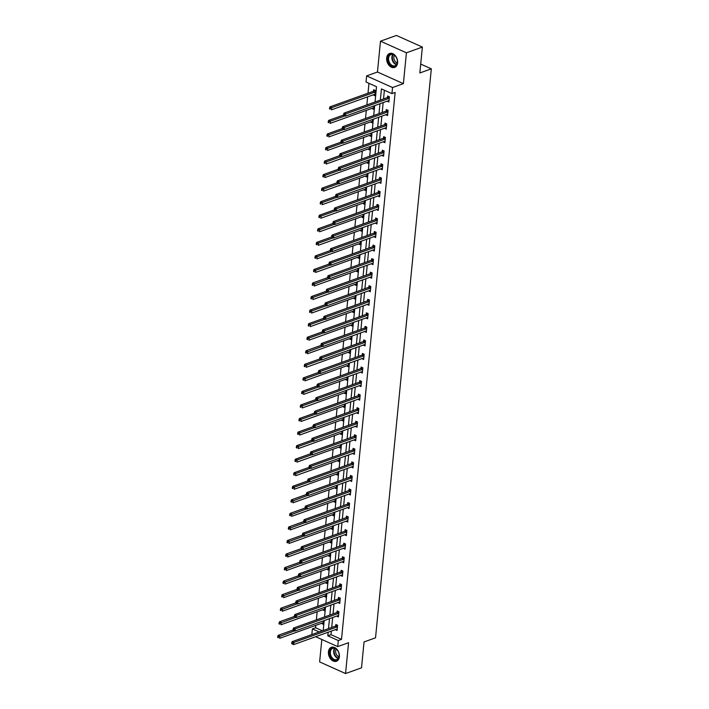 <?xml version="1.0" encoding="UTF-8"?>
<svg xmlns="http://www.w3.org/2000/svg" width="709" height="709" viewBox="0 0 709 709"><rect width="100%" height="100%" fill="white"/><g stroke="black" fill="none" stroke-linecap="round" stroke-linejoin="round"><path stroke-width="1.06" d="M386.662 58.005A7.427 5.211 -109.7 0 0 388.975 65.281A7.427 5.211 -109.7 0 0 394.638 67.435A7.427 5.211 -109.7 0 0 397.598 62.906A7.427 5.211 -109.7 0 0 395.285 55.621A7.427 5.211 -109.7 0 0 389.622 53.467A7.427 5.211 -109.7 0 0 386.662 58.005M328.444 651.819A7.427 5.211 -109.7 0 0 330.757 659.104A7.427 5.211 -109.7 0 0 336.412 661.258A7.427 5.211 -109.7 0 0 339.372 656.72A7.427 5.211 -109.7 0 0 337.059 649.444A7.427 5.211 -109.7 0 0 331.395 647.29A7.427 5.211 -109.7 0 0 328.444 651.819M375.026 102.007L376.532 86.702L366.012 81.987L366.615 75.907L392.538 87.535L391.944 93.615L381.433 88.9L380.334 100.102M377.463 72.017L403.394 83.635L406.417 52.803L422.369 47.078L396.446 35.45L380.485 41.175L377.463 72.017L366.615 75.907M321.824 639.474L319.626 661.922L345.549 673.55L348.571 642.709L337.723 646.608L315.665 636.717M311.836 634.582L312.394 628.901L319.183 631.949M315.815 625.347L315.585 627.757L312.394 628.901M368.964 83.308L367.998 93.216M367.634 96.849L366.845 104.941M366.314 110.4L365.516 118.492M364.984 123.951L364.187 132.042M363.655 137.502L362.857 145.593M362.326 151.052L361.528 159.144M360.996 164.612L360.199 172.695M359.667 178.163L358.869 186.245M358.337 191.714L357.54 199.796M357.008 205.264L356.219 213.347M355.679 218.815L354.89 226.898M354.349 232.366L353.561 240.448M353.02 245.917L352.231 253.999M351.691 259.467L350.902 267.55M350.361 273.018L349.572 281.11M349.032 286.569L348.243 294.66M347.711 300.12L346.914 308.211M346.382 313.67L345.584 321.762M345.053 327.221L344.255 335.313M343.723 340.772L342.926 348.863M342.394 354.323L341.596 362.414M341.064 367.874L340.267 375.965M339.735 381.424L338.946 389.516M338.406 394.975L337.617 403.067M337.076 408.526L336.288 416.617M335.747 422.085L334.958 430.168M334.418 435.636L333.629 443.719M333.088 449.187L332.299 457.27M331.759 462.738L330.97 470.82M330.438 476.288L329.641 484.371M329.109 489.839L328.311 497.922M327.78 503.39L326.982 511.473M326.45 516.941L325.653 525.023M325.121 530.492L324.323 538.583M323.791 544.042L322.994 552.134M322.462 557.593L321.673 565.685M321.133 571.144L320.344 579.235M319.803 584.695L319.015 592.786M318.474 598.245L317.685 606.337M317.145 611.796L316.356 619.888M406.417 52.803L380.485 41.175M422.369 47.078L419.834 72.965L431.32 68.835L375.531 637.816L364.045 641.937L361.51 667.825L345.549 673.55M431.32 68.835L420.703 64.076M315.585 627.757L322.373 630.797M321.319 623.379L323.065 624.221L323.393 620.871M322.648 609.829L324.394 610.662L324.722 607.321M323.978 596.278L325.723 597.111L326.051 593.77M325.298 582.727L327.053 583.56L327.381 580.219M326.627 569.176L328.373 570.009L328.701 566.668M327.957 555.617L329.703 556.459L330.031 553.117M329.286 542.066L331.032 542.908L331.36 539.567M330.616 528.515L332.361 529.357L332.689 526.016M331.945 514.964L333.691 515.806L334.019 512.465M333.274 501.414L335.02 502.256L335.348 498.906M334.604 487.863L336.35 488.705L336.678 485.355M335.933 474.312L337.679 475.154L338.007 471.804M337.262 460.761L339.008 461.603L339.336 458.253M338.592 447.211L340.338 448.053L340.666 444.703M339.921 433.66L341.667 434.502L341.995 431.152M341.251 420.109L342.996 420.951L343.324 417.601M342.571 406.558L344.326 407.4L344.654 404.05M343.9 393.008L345.646 393.849L345.974 390.499M345.23 379.457L346.976 380.299L347.304 376.949M346.559 365.906L348.305 366.748L348.633 363.398M347.889 352.355L349.634 353.188L349.962 349.847M349.218 338.805L350.964 339.638L351.292 336.296M350.547 325.254L352.293 326.087L352.621 322.746M351.877 311.703L353.623 312.536L353.951 309.195M353.206 298.143L354.952 298.985L355.28 295.644M354.535 284.593L356.281 285.435L356.609 282.093M355.865 271.042L357.611 271.884L357.939 268.543M357.194 257.491L358.94 258.333L359.268 254.992M358.524 243.94L360.269 244.782L360.597 241.432M359.844 230.39L361.599 231.231L361.927 227.881M361.173 216.839L362.919 217.681L363.256 214.331M362.503 203.288L364.249 204.13L364.577 200.78M363.832 189.737L365.578 190.579L365.906 187.229M365.162 176.186L366.907 177.028L367.235 173.678M366.491 162.636L368.237 163.478L368.565 160.128M367.82 149.085L369.566 149.927L369.894 146.577M369.15 135.534L370.896 136.376L371.224 133.026M370.479 121.983L372.225 122.825L372.553 119.475M371.808 108.433L373.554 109.275L373.882 105.925M373.138 94.882L374.884 95.715L375.389 90.504L373.643 89.724L373.501 91.124M331.351 631.09L330.997 634.67L341.508 639.376L395.135 92.462L391.944 93.615M384.384 90.22L383.525 98.95M383.17 102.592L382.195 112.509M381.841 116.143L380.866 126.06M380.511 129.694L379.537 139.611M379.182 143.245L378.216 153.162M377.853 156.795L376.887 166.712M376.523 170.346L375.557 180.263M375.194 183.897L374.228 193.814M373.873 197.448L372.899 207.365M372.544 210.998L371.569 220.916M371.215 224.549L370.24 234.466M369.885 238.1L368.91 248.017M368.556 251.651L367.581 261.568M367.227 265.201L366.252 275.119M365.897 278.761L364.922 288.669M364.568 292.312L363.593 302.22M363.238 305.863L362.264 315.771M361.909 319.413L360.943 329.322M360.58 332.964L359.614 342.872M359.25 346.515L358.284 356.423M357.921 360.066L356.955 369.974M356.6 373.616L355.626 383.534M355.271 387.167L354.296 397.084M353.942 400.718L352.967 410.635M352.612 414.269L351.637 424.186M351.283 427.819L350.308 437.737M349.954 441.37L348.979 451.287M348.624 454.921L347.649 464.838M347.295 468.472L346.32 478.389M345.965 482.023L344.991 491.94M344.636 495.573L343.67 505.49M343.307 509.124L342.341 519.041M341.977 522.675L341.011 532.592M340.648 536.234L339.682 546.143M339.319 549.785L338.353 559.693M337.998 563.336L337.023 573.244M336.669 576.887L335.694 586.795M335.339 590.437L334.364 600.346M334.01 603.988L333.035 613.897M332.681 617.539L331.706 627.447M335.33 629.663L337.076 630.496L337.59 625.285L335.836 624.505L335.703 625.905M336.66 616.112L338.406 616.945L338.92 611.734L337.165 610.954L337.032 612.354M337.989 602.561L339.735 603.394L340.249 598.183L338.494 597.403L338.353 598.804M339.319 589.011L341.064 589.844L341.578 584.633L339.824 583.853L339.682 585.253M340.648 575.46L342.394 576.293L342.908 571.082L341.153 570.302L341.011 571.702M341.977 561.9L343.723 562.742L344.228 557.531L342.482 556.751L342.341 558.151M343.307 548.349L345.053 549.191L345.558 543.98L343.812 543.191L343.67 544.601M344.636 534.799L346.382 535.641L346.887 530.429L345.141 529.641L344.999 531.05M345.965 521.248L347.711 522.09L348.216 516.879L346.471 516.09L346.329 517.499M347.286 507.697L349.041 508.539L349.546 503.328L347.8 502.539L347.658 503.948M348.615 494.146L350.361 494.988L350.875 489.777L349.12 488.988L348.988 490.398M349.945 480.596L351.691 481.438L352.205 476.226L350.45 475.438L350.317 476.847M351.274 467.045L353.02 467.887L353.534 462.676L351.779 461.887L351.646 463.296M352.603 453.494L354.349 454.336L354.863 449.125L353.109 448.336L352.976 449.745M353.933 439.943L355.679 440.785L356.193 435.574L354.438 434.785L354.305 436.195M355.262 426.393L357.008 427.235L357.522 422.023L355.767 421.235L355.634 422.644M356.592 412.842L358.337 413.684L358.851 408.473L357.097 407.684L356.955 409.093M357.921 399.291L359.667 400.133L360.181 394.922L358.426 394.133L358.284 395.542M359.25 385.74L360.996 386.582L361.51 381.362L359.755 380.582L359.614 381.983M360.58 372.19L362.326 373.031L362.831 367.811L361.085 367.032L360.943 368.432M361.909 358.639L363.655 359.472L364.16 354.261L362.414 353.481L362.272 354.881M363.238 345.088L364.984 345.921L365.489 340.71L363.744 339.93L363.602 341.33M364.559 331.537L366.314 332.37L366.819 327.159L365.073 326.379L364.931 327.78M365.888 317.986L367.634 318.82L368.148 313.608L366.393 312.829L366.261 314.229M367.218 304.427L368.964 305.269L369.478 300.058L367.723 299.278L367.59 300.678M368.547 290.876L370.293 291.718L370.807 286.507L369.052 285.718L368.919 287.127M369.876 277.325L371.622 278.167L372.136 272.956L370.382 272.167L370.249 273.577M371.206 263.775L372.952 264.617L373.466 259.405L371.711 258.617L371.578 260.026M372.535 250.224L374.281 251.066L374.795 245.855L373.04 245.066L372.907 246.475M373.865 236.673L375.61 237.515L376.124 232.304L374.37 231.515L374.228 232.924M375.194 223.122L376.94 223.964L377.454 218.753L375.699 217.964L375.557 219.373M376.523 209.572L378.269 210.413L378.783 205.202L377.028 204.414L376.887 205.823M377.853 196.021L379.599 196.863L380.104 191.652L378.358 190.863L378.216 192.272M379.182 182.47L380.928 183.312L381.433 178.101L379.687 177.312L379.545 178.721M380.511 168.919L382.257 169.761L382.763 164.55L381.017 163.761L380.875 165.17M381.832 155.368L383.587 156.21L384.092 150.999L382.346 150.211L382.204 151.62M383.161 141.818L384.916 142.66L385.421 137.449L383.666 136.66L383.534 138.069M384.491 128.267L386.237 129.109L386.751 123.889L384.996 123.109L384.863 124.518M385.82 114.716L387.566 115.558L388.08 110.338L386.325 109.558L386.192 110.959M387.149 101.165L388.895 101.999L389.409 96.787L387.655 96.007L387.522 97.408M403.394 83.635L392.538 87.535M341.508 639.376L338.317 640.528L337.723 646.608M323.207 630.505L324.181 620.588M324.536 616.954L325.511 607.037M325.865 603.394L326.84 593.486M327.195 589.844L328.17 579.935M328.524 576.293L329.499 566.385M329.853 562.742L330.819 552.834M331.183 549.191L332.149 539.283M332.512 535.641L333.478 525.732M333.842 522.09L334.808 512.182M335.171 508.539L336.137 498.622M336.491 494.988L337.466 485.071M337.821 481.438L338.796 471.52M339.15 467.887L340.125 457.97M340.48 454.336L341.454 444.419M341.809 440.785L342.784 430.868M343.138 427.235L344.113 417.317M344.468 413.684L345.443 403.767M345.797 400.133L346.772 390.216M347.126 386.582L348.101 376.665M348.456 373.031L349.422 363.114M349.785 359.481L350.751 349.564M351.115 345.921L352.081 336.013M352.444 332.37L353.41 322.462M353.764 318.82L354.739 308.911M355.094 305.269L356.069 295.361M356.423 291.718L357.398 281.81M357.753 278.167L358.727 268.259M359.082 264.617L360.057 254.708M360.411 251.066L361.386 241.149M361.741 237.515L362.716 227.598M363.07 223.964L364.045 214.047M364.399 210.413L365.374 200.496M365.729 196.863L366.695 186.946M367.058 183.312L368.024 173.395M368.388 169.761L369.354 159.844M369.717 156.21L370.683 146.293M371.037 142.66L372.012 132.743M372.367 129.109L373.342 119.192M373.696 115.558L374.671 105.641M328.161 632.233L327.806 635.813L338.317 640.528M379.98 103.736L379.005 113.653M378.65 117.286L377.675 127.203M377.321 130.837L376.346 140.754M375.992 144.388L375.017 154.305M374.662 157.939L373.696 167.856M373.333 171.489L372.367 181.407M372.003 185.04L371.037 194.957M370.674 198.591L369.708 208.508M369.354 212.142L368.379 222.059M368.024 225.701L367.049 235.61M366.695 239.252L365.72 249.16M365.365 252.803L364.391 262.711M364.036 266.354L363.061 276.262M362.707 279.904L361.732 289.813M361.377 293.455L360.402 303.363M360.048 307.006L359.073 316.914M358.719 320.557L357.744 330.474M357.389 334.107L356.423 344.025M356.06 347.658L355.094 357.575M354.73 361.209L353.764 371.126M353.401 374.76L352.435 384.677M352.072 388.31L351.106 398.228M350.751 401.861L349.776 411.778M349.422 415.412L348.447 425.329M348.092 428.963L347.118 438.88M346.763 442.513L345.788 452.431M345.434 456.064L344.459 465.981M344.104 469.615L343.129 479.532M342.775 483.175L341.8 493.083M341.446 496.725L340.471 506.634M340.116 510.276L339.141 520.184M338.787 523.827L337.821 533.735M337.457 537.378L336.491 547.286M336.128 550.928L335.162 560.837M334.799 564.479L333.833 574.387M333.478 578.03L332.503 587.947M332.149 591.581L331.174 601.498M330.819 605.131L329.845 615.049M329.49 618.682L328.515 628.599M330.997 634.67L327.806 635.813M337.218 629.096L335.33 629.716M323.1 622.794L321.31 623.433M324.43 609.244L322.639 609.882M338.441 615.518L336.651 616.165M325.75 595.684L323.969 596.331M339.877 601.994L337.98 602.615M327.079 582.133L325.298 582.78M341.206 588.443L339.31 589.064M328.409 568.583L326.627 569.23M342.527 574.893L340.639 575.513M329.738 555.032L327.957 555.679M343.856 561.342L341.968 561.962M331.068 541.481L329.286 542.128M345.088 547.765L343.298 548.411M332.397 527.93L330.616 528.577M346.515 534.231L344.627 534.861M333.726 514.38L331.936 515.018M347.738 520.663L345.957 521.301M335.056 500.829L333.265 501.467M349.067 507.112L347.286 507.75M336.385 487.278L334.595 487.916M350.397 493.561L348.615 494.2M309.213 481.801L294.501 487.083L294.288 489.254L337.493 473.754A0.948 0.558 -65.9 0 1 337.723 473.727L335.924 474.365M351.726 480.011L349.945 480.649M310.542 468.25L295.83 473.532L295.618 475.704L338.822 460.203A0.948 0.558 -65.9 0 1 339.053 460.176L337.254 460.815M353.055 466.46L351.274 467.098M311.871 454.699L297.16 459.981L296.938 462.153L340.152 446.652A0.948 0.558 -65.9 0 1 340.382 446.626L338.583 447.264M354.385 452.909L352.603 453.547M313.201 441.149L298.48 446.431L298.267 448.602L341.481 433.102A0.948 0.558 -65.9 0 1 341.711 433.075L339.912 433.713M355.714 439.358L353.924 439.997M314.53 427.598L299.81 432.88L299.597 435.051L342.81 419.551A0.948 0.558 -65.9 0 1 343.041 419.524L341.242 420.162M357.044 425.808L355.253 426.446M315.859 414.047L301.139 419.329L300.926 421.5L344.14 406A0.948 0.558 -65.9 0 1 344.37 405.973L342.571 406.611M358.373 412.257L356.583 412.895M317.189 400.496L302.468 405.778L302.256 407.95L345.469 392.449A0.948 0.558 -65.9 0 1 345.7 392.423L343.9 393.061M359.702 398.706L357.912 399.344M318.518 386.946L303.798 392.228L303.585 394.399L346.798 378.89A0.948 0.558 -65.9 0 1 347.029 378.872L345.23 379.51M361.032 385.155L359.241 385.793M319.848 373.395L305.127 378.677L304.914 380.848L348.128 365.339A0.948 0.558 -65.9 0 1 348.358 365.321L346.559 365.959M362.361 371.605L360.571 372.243M321.177 359.844L306.456 365.126L306.244 367.297L349.457 351.788A0.948 0.558 -65.9 0 1 349.688 351.77L347.889 352.408M363.69 358.054L361.9 358.692M350.999 338.211L349.209 338.858M365.02 344.494L363.23 345.141M323.836 332.743L309.115 338.025L308.902 340.196L352.107 324.687A0.948 0.558 -65.9 0 1 352.346 324.669L350.538 325.307M366.34 330.943L364.559 331.59M325.165 319.192L310.445 324.474L310.232 326.645L353.437 311.136A0.948 0.558 -65.9 0 1 353.676 311.118L351.868 311.756M367.67 317.393L365.888 318.04M326.486 305.641L311.774 310.923L311.561 313.094L354.766 297.585A0.948 0.558 -65.9 0 1 355.005 297.567L353.197 298.205M368.999 303.842L367.218 304.489M327.815 292.09L313.103 297.372L312.891 299.544L356.095 284.034A0.948 0.558 -65.9 0 1 356.326 284.017L354.527 284.655M370.328 290.291L368.547 290.938M357.646 270.457L355.856 271.104M371.658 276.74L369.876 277.387M330.474 264.989L315.753 270.262L315.54 272.442L358.754 256.933A0.948 0.558 -65.9 0 1 358.984 256.906L357.185 257.544M372.987 263.19L371.197 263.828M331.803 251.429L317.083 256.711L316.87 258.882L360.083 243.382A0.948 0.558 -65.9 0 1 360.314 243.355L358.515 243.993M374.317 249.639L372.526 250.277M333.133 237.878L318.412 243.16L318.199 245.332L361.413 229.831A0.948 0.558 -65.9 0 1 361.643 229.805L359.844 230.443M375.646 236.088L373.856 236.726M334.462 224.328L319.741 229.61L319.529 231.781L362.742 216.28A0.948 0.558 -65.9 0 1 362.973 216.254L361.173 216.892M376.975 222.537L375.185 223.175M335.791 210.777L321.071 216.059L320.858 218.23L364.072 202.73A0.948 0.558 -65.9 0 1 364.302 202.703L362.503 203.341M378.402 209.004L376.514 209.625M337.121 197.226L322.4 202.508L322.187 204.679L365.401 189.179A0.948 0.558 -65.9 0 1 365.631 189.152L363.832 189.79M379.732 195.454L377.844 196.074M338.45 183.675L323.729 188.957L323.517 191.129L366.73 175.628A0.948 0.558 -65.9 0 1 366.961 175.602L365.162 176.24M381.061 181.903L379.173 182.523M339.779 170.125L325.059 175.407L324.846 177.578L368.06 162.077A0.948 0.558 -65.9 0 1 368.29 162.051L366.491 162.689M382.39 168.352L380.503 168.972M341.109 156.574L326.388 161.856L326.175 164.027L369.38 148.527A0.948 0.558 -65.9 0 1 369.619 148.5L367.811 149.138M383.72 154.801L381.832 155.422M342.438 143.023L327.718 148.305L327.505 150.476L370.71 134.976A0.948 0.558 -65.9 0 1 370.949 134.949L369.141 135.587M385.049 141.251L383.161 141.871M343.759 129.472L329.047 134.754L328.834 136.926L372.039 121.416A0.948 0.558 -65.9 0 1 372.278 121.399L370.47 122.037M386.378 127.7L384.491 128.32M345.088 115.922L330.376 121.204L330.164 123.375L373.368 107.865A0.948 0.558 -65.9 0 1 373.599 107.848L371.8 108.486M387.708 114.149L385.82 114.769M375.256 91.913L375.158 92.002A0.948 0.558 -65.9 0 1 374.91 92.143L331.706 107.653L331.493 109.824L374.698 94.315A0.948 0.558 -65.9 0 1 374.928 94.297L373.129 94.935M389.037 100.598L387.149 101.219M337.112 626.924L335.357 626.144L292.143 641.645L293.898 642.434L337.112 626.924A0.948 0.558 114.1 0 0 337.351 626.783L337.449 626.694M292.48 643.143L293.898 642.434L293.686 644.605L291.691 643.701L292.392 644.011L292.48 643.143L291.78 642.833L291.691 643.701M337.129 629.078A0.948 0.558 114.1 0 0 336.899 629.096L293.686 644.605L292.392 644.011M335.357 626.144A0.948 0.558 114.1 0 0 335.605 625.994L336.819 624.948M292.143 641.645L291.78 642.833M293.039 630.017L278.132 635.361L279.878 636.15L279.665 638.322L322.879 622.812A0.948 0.558 -65.9 0 1 323.109 622.794L323.198 622.812M294.598 630.868L278.46 636.859L277.76 636.549L277.68 637.418L278.38 637.728L278.46 636.859M278.38 637.728L277.68 637.418M277.76 636.549L278.132 635.361M332.548 647.955A6.425 4.511 70.3 0 1 338.22 651.536A6.425 4.511 70.3 0 1 338.973 653.645A6.425 4.511 70.3 0 1 336.288 660.23A6.425 4.511 70.3 0 1 330.031 655.187A6.425 4.511 70.3 0 1 332.548 647.955M338.237 651.58A5.947 4.174 -109.7 0 0 333.008 648.292A5.947 4.174 -109.7 0 0 332.725 648.38A5.947 4.174 -109.7 0 0 330.74 655.187A5.947 4.174 -109.7 0 0 336.465 659.662A5.947 4.174 -109.7 0 0 336.748 659.574A5.947 4.174 -109.7 0 0 338.964 653.601M331.927 647.149L331.972 647.131A7.374 5.176 -109.7 0 0 331.927 647.149A7.374 5.176 -109.7 0 0 329.463 655.595A7.374 5.176 -109.7 0 0 336.562 661.134A7.374 5.176 -109.7 0 0 336.908 661.036A7.374 5.176 -109.7 0 0 336.952 661.018L336.908 661.036M338.973 656.8A4.679 3.288 70.3 0 1 336.004 653.521A4.679 3.288 70.3 0 1 336.208 649.098M397.368 62.392A6.425 4.511 70.3 0 1 392.068 66.132A6.425 4.511 70.3 0 1 387.912 58.147A6.425 4.511 70.3 0 1 391.403 54.035A6.425 4.511 70.3 0 1 396.446 57.721A6.425 4.511 70.3 0 1 397.2 59.822A6.425 4.511 70.3 0 1 397.368 62.392M396.464 57.757A5.947 4.174 -109.7 0 0 390.951 54.558A5.947 4.174 -109.7 0 0 388.585 58.191A5.947 4.174 -109.7 0 0 390.437 64.023A5.947 4.174 -109.7 0 0 394.966 65.751A5.947 4.174 -109.7 0 0 397.341 62.117A5.947 4.174 -109.7 0 0 397.191 59.778M397.191 62.977A4.679 3.288 70.3 0 1 393.867 57.048A4.679 3.288 70.3 0 1 394.434 55.284M390.154 53.326L390.198 53.308A7.374 5.176 -109.7 0 0 390.154 53.326A7.374 5.176 -109.7 0 0 387.211 57.837A7.374 5.176 -109.7 0 0 389.507 65.068A7.374 5.176 -109.7 0 0 395.135 67.213A7.374 5.176 -109.7 0 0 395.179 67.195L395.135 67.213M338.441 613.374L336.686 612.594L293.473 628.094L295.228 628.883L338.441 613.374A0.948 0.558 114.1 0 0 338.68 613.232L338.778 613.143M293.81 629.592L295.228 628.883L295.015 631.054L293.021 630.15L293.721 630.461L293.81 629.592L293.109 629.282L293.021 630.15M338.548 615.545L338.459 615.527A0.948 0.558 114.1 0 0 338.228 615.545L295.015 631.054L293.721 630.461M336.686 612.594A0.948 0.558 114.1 0 0 336.926 612.443L338.149 611.388M293.473 628.094L293.109 629.282M339.762 599.823L338.016 599.043L294.802 614.543L296.557 615.332L339.762 599.823A0.948 0.558 114.1 0 0 340.01 599.681L340.107 599.592M295.139 616.041L296.557 615.332L296.344 617.504L294.35 616.6L295.05 616.91L295.139 616.041L294.439 615.731L294.35 616.6M339.788 601.976A0.948 0.558 114.1 0 0 339.549 601.994L296.344 617.504L295.05 616.91M338.016 599.043A0.948 0.558 114.1 0 0 338.255 598.892L339.478 597.838M294.802 614.543L294.439 615.731M294.359 616.467L279.461 621.811L281.207 622.599L280.994 624.771L324.208 609.261A0.948 0.558 -65.9 0 1 324.438 609.244L324.527 609.261M295.928 617.317L279.789 623.308L279.089 622.998L279.009 623.867L279.709 624.177L279.789 623.308M279.709 624.177L279.009 623.867M279.089 622.998L279.461 621.811M295.688 602.916L280.791 608.26L282.536 609.049L282.324 611.22L325.537 595.711A0.948 0.558 -65.9 0 1 325.768 595.693L325.856 595.711M297.257 603.767L281.118 609.758L280.418 609.448L280.339 610.316L281.039 610.626L281.118 609.758M281.039 610.626L280.339 610.316M280.418 609.448L280.791 608.26M341.091 586.272L339.345 585.492L296.132 600.993L297.886 601.781L341.091 586.272A0.948 0.558 114.1 0 0 341.339 586.121L341.437 586.042M296.468 602.49L297.886 601.781L297.674 603.953L295.68 603.049L296.38 603.359L296.468 602.49L295.768 602.18L295.68 603.049M341.118 588.426A0.948 0.558 114.1 0 0 340.878 588.443L297.674 603.953L296.38 603.359M339.345 585.492A0.948 0.558 114.1 0 0 339.584 585.342L340.807 584.287M296.132 600.993L295.768 602.18M342.42 572.721L340.674 571.941L297.461 587.442L299.216 588.231L342.42 572.721A0.948 0.558 114.1 0 0 342.669 572.571L342.766 572.491M297.798 588.94L299.216 588.231L299.003 590.402L297.009 589.498L297.709 589.808L297.798 588.94L297.089 588.63L297.009 589.498M342.438 574.875A0.948 0.558 114.1 0 0 342.208 574.893L299.003 590.402L297.709 589.808M340.674 571.941A0.948 0.558 114.1 0 0 340.914 571.791L342.137 570.736M297.461 587.442L297.089 588.63M343.75 559.171L342.004 558.382L298.79 573.891L300.545 574.68L343.75 559.171A0.948 0.558 114.1 0 0 343.998 559.02L344.095 558.94M299.118 575.389L300.545 574.68L300.332 576.851L298.338 575.947L299.038 576.257L299.118 575.389L298.418 575.079L298.338 575.947M343.768 561.324A0.948 0.558 114.1 0 0 343.537 561.342L300.332 576.851L299.038 576.257M342.004 558.382A0.948 0.558 114.1 0 0 342.243 558.24L343.466 557.185M298.79 573.891L298.418 575.079M297.018 589.365L282.12 594.709L283.866 595.498L283.653 597.669L326.867 582.16A0.948 0.558 -65.9 0 1 327.097 582.142L327.186 582.16M298.586 590.216L282.448 596.207L281.748 595.897L281.659 596.765L282.368 597.075L282.448 596.207M282.368 597.075L281.659 596.765M281.748 595.897L282.12 594.709M298.347 575.814L283.44 581.158L285.195 581.947L284.983 584.119L328.196 568.609A0.948 0.558 -65.9 0 1 328.427 568.591L328.515 568.609M299.916 576.665L283.777 582.656L283.077 582.346L282.988 583.215L283.689 583.525L283.777 582.656M283.689 583.525L282.988 583.215M283.077 582.346L283.44 581.158M299.677 562.264L284.77 567.608L286.525 568.396L286.312 570.568L329.525 555.058A0.948 0.558 -65.9 0 1 329.756 555.041L329.845 555.058M301.245 563.114L285.107 569.105L284.406 568.795L284.318 569.664L285.018 569.974L285.107 569.105M285.018 569.974L284.318 569.664M284.406 568.795L284.77 567.608M301.006 548.704L286.099 554.057L287.854 554.846L287.641 557.017L330.855 541.508A0.948 0.558 -65.9 0 1 331.085 541.49L331.174 541.508M302.575 549.564L286.436 555.555L285.736 555.244L285.647 556.113L286.347 556.423L286.436 555.555M286.347 556.423L285.647 556.113M285.736 555.244L286.099 554.057M302.335 535.153L287.429 540.506L289.183 541.295L288.971 543.466L332.184 527.957A0.948 0.558 -65.9 0 1 332.415 527.93L332.503 527.948M303.904 536.013L287.765 542.004L287.065 541.694L286.977 542.562L287.677 542.872L287.765 542.004M287.677 542.872L286.977 542.562M287.065 541.694L287.429 540.506M303.665 521.602L288.758 526.955L290.513 527.735L290.3 529.907L333.514 514.406A0.948 0.558 -65.9 0 1 333.744 514.38L333.833 514.397M305.233 522.462L289.095 528.453L288.395 528.143L288.306 529.011L289.006 529.322L289.095 528.453M289.006 529.322L288.306 529.011M288.395 528.143L288.758 526.955M304.994 508.052L290.087 513.405L291.842 514.185L291.629 516.356L334.834 500.855A0.948 0.558 -65.9 0 1 335.073 500.829L335.162 500.846M306.563 508.902L290.424 514.902L289.724 514.583L289.635 515.452L290.336 515.771L290.424 514.902M290.336 515.771L289.635 515.452M289.724 514.583L290.087 513.405M306.323 494.501L291.417 499.854L293.171 500.634L292.959 502.805L336.163 487.305A0.948 0.558 -65.9 0 1 336.403 487.278L336.491 487.296M307.883 495.352L291.753 501.352L291.053 501.033L290.965 501.901L291.665 502.22L291.753 501.352M291.665 502.22L290.965 501.901M291.053 501.033L291.417 499.854M307.653 480.95L292.746 486.303L294.501 487.083L293.083 487.801L292.374 487.482L292.294 488.35L292.994 488.669L293.083 487.801M292.994 488.669L292.294 488.35M292.374 487.482L292.746 486.303M308.982 467.399L294.075 472.752L295.83 473.532L293.703 473.931L293.623 474.8L294.324 475.119L294.403 474.25M294.324 475.119L293.623 474.8M293.703 473.931L294.075 472.752M310.312 453.849L295.405 459.202L297.16 459.981L295.033 460.38L294.953 461.249L295.653 461.568L295.733 460.699M295.653 461.568L294.953 461.249M295.033 460.38L295.405 459.202M311.632 440.298L296.734 445.651L298.48 446.431L296.362 446.83L296.282 447.698L296.982 448.017L297.062 447.149M296.982 448.017L296.282 447.698M296.362 446.83L296.734 445.651M312.961 426.747L298.064 432.091L299.81 432.88L297.691 433.279L297.612 434.147L298.312 434.466L298.392 433.598M298.312 434.466L297.612 434.147M297.691 433.279L298.064 432.091M314.291 413.196L299.393 418.54L301.139 419.329L299.021 419.728L298.932 420.597L299.641 420.916L299.721 420.047M299.641 420.916L298.932 420.597M299.021 419.728L299.393 418.54M315.62 399.646L300.722 404.99L302.468 405.778L300.35 406.177L300.262 407.046L300.962 407.365L301.05 406.496M300.962 407.365L300.262 407.046M300.35 406.177L300.722 404.99M316.95 386.095L302.043 391.439L303.798 392.228L301.679 392.626L301.591 393.495L302.291 393.805L302.38 392.937M302.291 393.805L301.591 393.495M301.679 392.626L302.043 391.439M318.279 372.544L303.372 377.888L305.127 378.677L303.009 379.076L302.92 379.944L303.62 380.254L303.709 379.386M303.62 380.254L302.92 379.944M303.009 379.076L303.372 377.888M319.608 358.993L304.702 364.337L306.456 365.126L304.338 365.525L304.25 366.393L304.95 366.704L305.038 365.835M304.95 366.704L304.25 366.393M304.338 365.525L304.702 364.337M320.938 345.443L306.031 350.787L307.786 351.575L307.573 353.747L350.787 338.237A0.948 0.558 -65.9 0 1 351.017 338.22L351.106 338.237M322.506 346.293L306.368 352.284L305.668 351.974L305.579 352.843L306.279 353.153L306.368 352.284M306.279 353.153L305.579 352.843M305.668 351.974L306.031 350.787M345.079 545.62L343.324 544.831L300.12 560.34L301.866 561.129L345.079 545.62A0.948 0.558 114.1 0 0 345.327 545.469L345.425 545.389M300.448 561.838L301.866 561.129L301.653 563.301L299.668 562.397L300.368 562.707L300.448 561.838L299.747 561.528L299.668 562.397M345.186 547.791L345.097 547.773A0.948 0.558 114.1 0 0 344.866 547.791L301.653 563.301L300.368 562.707M343.324 544.831A0.948 0.558 114.1 0 0 343.573 544.689L344.796 543.635M300.12 560.34L299.747 561.528M346.409 532.069L344.654 531.28L301.449 546.79L303.195 547.57L346.409 532.069A0.948 0.558 114.1 0 0 346.657 531.918L346.754 531.839M301.777 548.287L303.195 547.57L302.982 549.75L300.997 548.846L301.697 549.156L301.777 548.287L301.077 547.977L300.997 548.846M346.426 534.214A0.948 0.558 114.1 0 0 346.196 534.24L302.982 549.75L301.697 549.156M344.654 531.28A0.948 0.558 114.1 0 0 344.902 531.138L346.125 530.084M301.449 546.79L301.077 547.977M347.738 518.518L345.983 517.73L302.778 533.239L304.524 534.019L347.738 518.518A0.948 0.558 114.1 0 0 347.986 518.368L348.084 518.288M303.106 534.737L304.524 534.019L304.312 536.19L302.326 535.295L303.027 535.605L303.106 534.737L302.406 534.426L302.326 535.295M347.844 520.681L347.756 520.663A0.948 0.558 114.1 0 0 347.525 520.69L304.312 536.19L303.027 535.605M345.983 517.73A0.948 0.558 114.1 0 0 346.231 517.588L347.454 516.533M302.778 533.239L302.406 534.426M349.067 504.968L347.313 504.179L304.108 519.688L305.854 520.468L349.067 504.968A0.948 0.558 114.1 0 0 349.315 504.817L349.413 504.737M304.436 521.186L305.854 520.468L305.641 522.639L303.647 521.735L304.356 522.054L304.436 521.186L303.736 520.867L303.647 521.735M349.174 507.13L349.085 507.112A0.948 0.558 114.1 0 0 348.855 507.139L305.641 522.639L304.356 522.054M347.313 504.179A0.948 0.558 114.1 0 0 347.561 504.037L348.784 502.982M304.108 519.688L303.736 520.867M350.397 491.417L348.642 490.628L305.437 506.137L307.183 506.917L350.397 491.417A0.948 0.558 114.1 0 0 350.636 491.266L350.742 491.186M305.765 507.635L307.183 506.917L306.97 509.089L304.976 508.185L305.676 508.504L305.765 507.635L305.065 507.316L304.976 508.185M350.503 493.579L350.414 493.561A0.948 0.558 114.1 0 0 350.184 493.588L306.97 509.089L305.676 508.504M348.642 490.628A0.948 0.558 114.1 0 0 348.89 490.477L350.104 489.432M305.437 506.137L305.065 507.316M351.726 477.866L349.971 477.077L306.758 492.587L308.512 493.367L351.726 477.866A0.948 0.558 114.1 0 0 351.965 477.715L352.063 477.627M307.094 494.084L308.512 493.367L308.3 495.538L306.306 494.634L307.006 494.953L307.094 494.084L306.394 493.765L306.306 494.634M351.832 480.028L351.744 480.011A0.948 0.558 114.1 0 0 351.513 480.037L308.3 495.538L307.006 494.953M349.971 477.077A0.948 0.558 114.1 0 0 350.219 476.927L351.434 475.881M306.758 492.587L306.394 493.765M353.055 464.315L351.301 463.526L308.087 479.036L309.842 479.816L353.055 464.315A0.948 0.558 114.1 0 0 353.295 464.165L353.392 464.076M308.424 480.534L309.842 479.816L309.629 481.987L307.635 481.083L308.335 481.402L308.424 480.534L307.724 480.215L307.635 481.083M353.162 466.478L353.073 466.46A0.948 0.558 114.1 0 0 352.843 466.487L309.629 481.987L308.335 481.402M351.301 463.526A0.948 0.558 114.1 0 0 351.549 463.376L352.763 462.33M308.087 479.036L307.724 480.215M354.385 450.764L352.63 449.976L309.416 465.485L311.171 466.265L354.385 450.764A0.948 0.558 114.1 0 0 354.624 450.614L354.722 450.525M309.753 466.983L311.171 466.265L310.959 468.436L308.964 467.532L309.665 467.851L309.753 466.983L309.053 466.664L308.964 467.532M354.491 452.927L354.403 452.909A0.948 0.558 114.1 0 0 354.172 452.936L310.959 468.436L309.665 467.851M352.63 449.976A0.948 0.558 114.1 0 0 352.878 449.825L354.092 448.779M309.416 465.485L309.053 466.664M355.714 437.214L353.959 436.425L310.746 451.925L312.501 452.714L355.714 437.214A0.948 0.558 114.1 0 0 355.953 437.063L356.051 436.974M311.083 453.432L312.501 452.714L312.288 454.886L310.294 453.982L310.994 454.301L311.083 453.432L310.382 453.113L310.294 453.982M355.821 439.376L355.732 439.358A0.948 0.558 114.1 0 0 355.501 439.385L312.288 454.886L310.994 454.301M353.959 436.425A0.948 0.558 114.1 0 0 354.199 436.274L355.422 435.229M310.746 451.925L310.382 453.113M357.035 423.663L355.289 422.874L312.075 438.375L313.83 439.163L357.035 423.663A0.948 0.558 114.1 0 0 357.283 423.512L357.38 423.424M312.412 439.881L313.83 439.163L313.617 441.335L311.623 440.431L312.323 440.75L312.412 439.881L311.712 439.562L311.623 440.431M357.15 425.825L357.061 425.808A0.948 0.558 114.1 0 0 356.822 425.834L313.617 441.335L312.323 440.75M355.289 422.874A0.948 0.558 114.1 0 0 355.528 422.724L356.751 421.678M312.075 438.375L311.712 439.562M358.364 410.112L356.618 409.323L313.405 424.824L315.159 425.613L358.364 410.112A0.948 0.558 114.1 0 0 358.612 409.962L358.71 409.873M313.741 426.331L315.159 425.613L314.947 427.784L312.953 426.88L313.653 427.199L313.741 426.331L313.041 426.012L312.953 426.88M358.479 412.275L358.391 412.257A0.948 0.558 114.1 0 0 358.151 412.284L314.947 427.784L313.653 427.199M356.618 409.323A0.948 0.558 114.1 0 0 356.857 409.173L358.08 408.127M313.405 424.824L313.041 426.012M359.693 396.553L357.948 395.773L314.734 411.273L316.489 412.062L359.693 396.553A0.948 0.558 114.1 0 0 359.942 396.411L360.039 396.322M315.071 412.771L316.489 412.062L316.276 414.233L314.282 413.329L314.982 413.648L315.071 412.771L314.362 412.461L314.282 413.329M359.8 398.724L359.711 398.706A0.948 0.558 114.1 0 0 359.481 398.733L316.276 414.233L314.982 413.648M357.948 395.773A0.948 0.558 114.1 0 0 358.187 395.622L359.41 394.576M314.734 411.273L314.362 412.461M361.023 383.002L359.277 382.222L316.063 397.722L317.818 398.511L361.023 383.002A0.948 0.558 114.1 0 0 361.271 382.86L361.368 382.771M316.391 399.22L317.818 398.511L317.605 400.682L315.611 399.779L316.311 400.089L316.391 399.22L315.691 398.91L315.611 399.779M361.129 385.173L361.041 385.155A0.948 0.558 114.1 0 0 360.81 385.173L317.605 400.682L316.311 400.089M359.277 382.222A0.948 0.558 114.1 0 0 359.516 382.071L360.739 381.025M316.063 397.722L315.691 398.91M362.352 369.451L360.597 368.671L317.393 384.172L319.147 384.96L362.352 369.451A0.948 0.558 114.1 0 0 362.6 369.309L362.698 369.221M317.721 385.669L319.147 384.96L318.926 387.132L316.941 386.228L317.641 386.538L317.721 385.669L317.02 385.359L316.941 386.228M362.459 371.622L362.37 371.605A0.948 0.558 114.1 0 0 362.139 371.622L318.926 387.132L317.641 386.538M360.597 368.671A0.948 0.558 114.1 0 0 360.846 368.52L362.069 367.475M317.393 384.172L317.02 385.359M363.682 355.9L361.927 355.12L318.722 370.621L320.468 371.41L363.682 355.9A0.948 0.558 114.1 0 0 363.93 355.758L364.027 355.67M319.05 372.119L320.468 371.41L320.255 373.581L318.27 372.677L318.97 372.987L319.05 372.119L318.35 371.808L318.27 372.677M363.788 358.072L363.699 358.054A0.948 0.558 114.1 0 0 363.469 358.072L320.255 373.581L318.97 372.987M361.927 355.12A0.948 0.558 114.1 0 0 362.175 354.97L363.398 353.924M318.722 370.621L318.35 371.808M365.011 342.35L363.256 341.57L320.051 357.07L321.797 357.859L365.011 342.35A0.948 0.558 114.1 0 0 365.259 342.208L365.357 342.119M320.379 358.568L321.797 357.859L321.585 360.03L319.599 359.126L320.3 359.436L320.379 358.568L319.679 358.258L319.599 359.126M365.117 344.521L365.029 344.503A0.948 0.558 114.1 0 0 364.798 344.521L321.585 360.03L320.3 359.436M363.256 341.57A0.948 0.558 114.1 0 0 363.504 341.419L364.727 340.364M320.051 357.07L319.679 358.258M366.34 328.799L364.586 328.019L321.381 343.519L323.127 344.308L366.34 328.799A0.948 0.558 114.1 0 0 366.588 328.648L366.686 328.568M321.709 345.017L323.127 344.308L322.914 346.479L320.92 345.575L321.629 345.886L321.709 345.017L321.009 344.707L320.92 345.575M366.447 330.97L366.358 330.952A0.948 0.558 114.1 0 0 366.128 330.97L322.914 346.479L321.629 345.886M364.586 328.019A0.948 0.558 114.1 0 0 364.834 327.868L366.057 326.814M321.381 343.519L321.009 344.707M367.67 315.248L365.915 314.468L322.71 329.969L324.456 330.757L367.67 315.248A0.948 0.558 114.1 0 0 367.909 315.097L368.015 315.018M323.038 331.466L324.456 330.757L324.243 332.929L322.249 332.025L322.95 332.335L323.038 331.466L322.338 331.156L322.249 332.025M367.776 317.419L367.687 317.402A0.948 0.558 114.1 0 0 367.457 317.419L324.243 332.929L322.95 332.335M365.915 314.468A0.948 0.558 114.1 0 0 366.163 314.317L367.377 313.263M322.71 329.969L322.338 331.156M368.999 301.697L367.244 300.908L324.031 316.418L325.786 317.207L368.999 301.697A0.948 0.558 114.1 0 0 369.238 301.547L369.345 301.467M324.368 317.916L325.786 317.207L325.573 319.378L323.579 318.474L324.279 318.784L324.368 317.916L323.667 317.605L323.579 318.474M369.105 303.869L369.017 303.851A0.948 0.558 114.1 0 0 368.786 303.869L325.573 319.378L324.279 318.784M367.244 300.908A0.948 0.558 114.1 0 0 367.492 300.767L368.707 299.712M324.031 316.418L323.667 317.605M370.328 288.146L368.574 287.358L325.36 302.867L327.115 303.656L370.328 288.146A0.948 0.558 114.1 0 0 370.568 287.996L370.665 287.916M325.697 304.365L327.115 303.656L326.902 305.827L324.908 304.923L325.608 305.233L325.697 304.365L324.997 304.055L324.908 304.923M370.435 290.318L370.346 290.3A0.948 0.558 114.1 0 0 370.116 290.318L326.902 305.827L325.608 305.233M368.574 287.358A0.948 0.558 114.1 0 0 368.822 287.216L370.036 286.161M325.36 302.867L324.997 304.055M371.658 274.596L369.903 273.807L326.689 289.316L328.444 290.105L371.658 274.596A0.948 0.558 114.1 0 0 371.897 274.445L371.995 274.365M327.026 290.814L328.444 290.105L328.232 292.276L326.237 291.372L326.938 291.683L327.026 290.814L326.326 290.504L326.237 291.372M371.764 276.758L371.676 276.74A0.948 0.558 114.1 0 0 371.445 276.767L328.232 292.276L326.938 291.683M369.903 273.807A0.948 0.558 114.1 0 0 370.151 273.665L371.365 272.611M326.689 289.316L326.326 290.504M372.987 261.045L371.232 260.256L328.019 275.766L329.774 276.545L372.987 261.045A0.948 0.558 114.1 0 0 373.226 260.894L373.324 260.815M328.356 277.263L329.774 276.545L329.561 278.717L327.567 277.822L328.267 278.132L328.356 277.263L327.655 276.953L327.567 277.822M373.094 263.207L373.005 263.19A0.948 0.558 114.1 0 0 372.774 263.216L329.561 278.717L328.267 278.132M371.232 260.256A0.948 0.558 114.1 0 0 371.472 260.114L372.695 259.06M328.019 275.766L327.655 276.953M374.308 247.494L372.562 246.705L329.348 262.215L331.103 262.995L374.308 247.494A0.948 0.558 114.1 0 0 374.556 247.344L374.653 247.264M329.685 263.713L331.103 262.995L330.89 265.166L328.896 264.262L329.596 264.581L329.685 263.713L328.985 263.393L328.896 264.262M374.423 249.657L374.334 249.639A0.948 0.558 114.1 0 0 374.095 249.665L330.89 265.166L329.596 264.581M372.562 246.705A0.948 0.558 114.1 0 0 372.801 246.564L374.024 245.509M329.348 262.215L328.985 263.393M375.637 233.943L373.891 233.155L330.678 248.664L332.432 249.444L375.637 233.943A0.948 0.558 114.1 0 0 375.885 233.793L375.983 233.713M331.014 250.162L332.432 249.444L332.22 251.615L330.226 250.711L330.926 251.03L331.014 250.162L330.314 249.843L330.226 250.711M375.752 236.106L375.664 236.088A0.948 0.558 114.1 0 0 375.424 236.115L332.22 251.615L330.926 251.03M373.891 233.155A0.948 0.558 114.1 0 0 374.13 233.004L375.353 231.958M330.678 248.664L330.314 249.843M376.966 220.393L375.221 219.604L332.007 235.113L333.762 235.893L376.966 220.393A0.948 0.558 114.1 0 0 377.215 220.242L377.312 220.153M332.344 236.611L333.762 235.893L333.549 238.064L331.555 237.161L332.255 237.48L332.344 236.611L331.635 236.292L331.555 237.161M377.082 222.555L376.993 222.537A0.948 0.558 114.1 0 0 376.754 222.564L333.549 238.064L332.255 237.48M375.221 219.604A0.948 0.558 114.1 0 0 375.46 219.453L376.683 218.407M332.007 235.113L331.635 236.292M378.296 206.842L376.55 206.053L333.336 221.562L335.091 222.342L378.296 206.842A0.948 0.558 114.1 0 0 378.544 206.691L378.641 206.603M333.664 223.06L335.091 222.342L334.878 224.514L332.884 223.61L333.584 223.929L333.664 223.06L332.964 222.741L332.884 223.61M378.314 208.987A0.948 0.558 114.1 0 0 378.083 209.013L334.878 224.514L333.584 223.929M376.55 206.053A0.948 0.558 114.1 0 0 376.789 205.902L378.012 204.857M333.336 221.562L332.964 222.741M379.625 193.291L377.879 192.502L334.666 208.012L336.421 208.792L379.625 193.291A0.948 0.558 114.1 0 0 379.873 193.14L379.971 193.052M334.994 209.51L336.421 208.792L336.208 210.963L334.214 210.059L334.914 210.378L334.994 209.51L334.293 209.19L334.214 210.059M379.643 195.436A0.948 0.558 114.1 0 0 379.412 195.462L336.208 210.963L334.914 210.378M377.879 192.502A0.948 0.558 114.1 0 0 378.119 192.352L379.342 191.306M334.666 208.012L334.293 209.19M380.955 179.74L379.2 178.952L335.995 194.461L337.741 195.241L380.955 179.74A0.948 0.558 114.1 0 0 381.203 179.59L381.3 179.501M336.323 195.959L337.741 195.241L337.528 197.412L335.543 196.508L336.243 196.827L336.323 195.959L335.623 195.64L335.543 196.508M380.972 181.885A0.948 0.558 114.1 0 0 380.742 181.912L337.528 197.412L336.243 196.827M379.2 178.952A0.948 0.558 114.1 0 0 379.448 178.801L380.671 177.755M335.995 194.461L335.623 195.64M382.284 166.19L380.529 165.401L337.324 180.901L339.07 181.69L382.284 166.19A0.948 0.558 114.1 0 0 382.532 166.039L382.63 165.95M337.652 182.408L339.07 181.69L338.858 183.861L336.872 182.957L337.573 183.276L337.652 182.408L336.952 182.089L336.872 182.957M382.302 168.334A0.948 0.558 114.1 0 0 382.071 168.361L338.858 183.861L337.573 183.276M380.529 165.401A0.948 0.558 114.1 0 0 380.777 165.25L382 164.204M337.324 180.901L336.952 182.089M383.613 152.639L381.859 151.85L338.654 167.351L340.4 168.139L383.613 152.639A0.948 0.558 114.1 0 0 383.861 152.488L383.959 152.4M338.982 168.857L340.4 168.139L340.187 170.311L338.193 169.407L338.902 169.726L338.982 168.857L338.282 168.538L338.193 169.407M383.631 154.784A0.948 0.558 114.1 0 0 383.401 154.81L340.187 170.311L338.902 169.726M381.859 151.85A0.948 0.558 114.1 0 0 382.107 151.699L383.33 150.654M338.654 167.351L338.282 168.538M384.943 139.079L383.188 138.299L339.983 153.8L341.729 154.589L384.943 139.079A0.948 0.558 114.1 0 0 385.182 138.937L385.288 138.849M340.311 155.306L341.729 154.589L341.516 156.76L339.522 155.856L340.223 156.175L340.311 155.306L339.611 154.987L339.522 155.856M384.96 141.233A0.948 0.558 114.1 0 0 384.73 141.259L341.516 156.76L340.223 156.175M383.188 138.299A0.948 0.558 114.1 0 0 383.436 138.149L384.65 137.103M339.983 153.8L339.611 154.987M386.272 125.528L384.517 124.749L341.304 140.249L343.059 141.038L386.272 125.528A0.948 0.558 114.1 0 0 386.511 125.387L386.618 125.298M341.641 141.747L343.059 141.038L342.846 143.209L340.852 142.305L341.552 142.615L341.641 141.747L340.94 141.437L340.852 142.305M386.29 127.682A0.948 0.558 114.1 0 0 386.059 127.7L342.846 143.209L341.552 142.615M384.517 124.749A0.948 0.558 114.1 0 0 384.765 124.598L385.98 123.552M341.304 140.249L340.94 141.437M322.267 331.892L307.36 337.236L309.115 338.025L306.997 338.423L306.908 339.292L307.609 339.602L307.697 338.734M307.609 339.602L306.908 339.292M306.997 338.423L307.36 337.236M323.596 318.341L308.69 323.685L310.445 324.474L308.326 324.873L308.238 325.741L308.938 326.051L309.027 325.183M308.938 326.051L308.238 325.741M308.326 324.873L308.69 323.685M324.926 304.79L310.019 310.134L311.774 310.923L309.647 311.322L309.567 312.19L310.267 312.501L310.356 311.632M310.267 312.501L309.567 312.19M309.647 311.322L310.019 310.134M326.255 291.239L311.348 296.584L313.103 297.372L310.976 297.771L310.897 298.64L311.597 298.95L311.676 298.081M311.597 298.95L310.897 298.64M310.976 297.771L311.348 296.584M327.585 277.68L312.678 283.033L314.433 283.822L314.211 285.993L357.425 270.483A0.948 0.558 -65.9 0 1 357.655 270.466L357.744 270.475M329.144 278.54L313.006 284.531L312.306 284.22L312.226 285.089L312.926 285.399L313.006 284.531M312.926 285.399L312.226 285.089M312.306 284.22L312.678 283.033M328.905 264.129L314.007 269.482L315.753 270.262L313.635 270.67L313.555 271.538L314.255 271.848L314.335 270.98M314.255 271.848L313.555 271.538M313.635 270.67L314.007 269.482M330.234 250.578L315.337 255.931L317.083 256.711L314.964 257.11L314.885 257.979L315.585 258.298L315.665 257.429M315.585 258.298L314.885 257.979M314.964 257.11L315.337 255.931M331.564 237.028L316.666 242.381L318.412 243.16L316.294 243.559L316.205 244.428L316.914 244.747L316.994 243.878M316.914 244.747L316.205 244.428M316.294 243.559L316.666 242.381M332.893 223.477L317.995 228.83L319.741 229.61L317.623 230.008L317.535 230.877L318.235 231.196L318.323 230.328M318.235 231.196L317.535 230.877M317.623 230.008L317.995 228.83M334.223 209.926L319.316 215.279L321.071 216.059L318.953 216.458L318.864 217.326L319.564 217.645L319.653 216.777M319.564 217.645L318.864 217.326M318.953 216.458L319.316 215.279M335.552 196.375L320.645 201.728L322.4 202.508L320.282 202.907L320.193 203.775L320.893 204.095L320.982 203.226M320.893 204.095L320.193 203.775M320.282 202.907L320.645 201.728M336.881 182.825L321.975 188.177L323.729 188.957L321.611 189.356L321.523 190.225L322.223 190.544L322.311 189.675M322.223 190.544L321.523 190.225M321.611 189.356L321.975 188.177M338.211 169.274L323.304 174.618L325.059 175.407L322.941 175.805L322.852 176.674L323.552 176.993L323.641 176.124M323.552 176.993L322.852 176.674M322.941 175.805L323.304 174.618M339.54 155.723L324.633 161.067L326.388 161.856L324.27 162.255L324.181 163.123L324.882 163.442L324.97 162.574M324.882 163.442L324.181 163.123M324.27 162.255L324.633 161.067M340.869 142.172L325.963 147.516L327.718 148.305L325.599 148.704L325.511 149.572L326.211 149.891L326.3 149.023M326.211 149.891L325.511 149.572M325.599 148.704L325.963 147.516M342.199 128.621L327.292 133.966L329.047 134.754L326.92 135.153L326.84 136.022L327.54 136.332L327.629 135.463M327.54 136.332L326.84 136.022M326.92 135.153L327.292 133.966M387.601 111.978L385.847 111.198L342.633 126.698L344.388 127.487L387.601 111.978A0.948 0.558 114.1 0 0 387.841 111.836L387.938 111.747M342.97 128.196L344.388 127.487L344.175 129.658L342.181 128.754L342.881 129.065L342.97 128.196L342.27 127.886L342.181 128.754M387.619 114.131A0.948 0.558 114.1 0 0 387.389 114.149L344.175 129.658L342.881 129.065M385.847 111.198A0.948 0.558 114.1 0 0 386.095 111.047L387.309 110.001M342.633 126.698L342.27 127.886M343.528 115.071L328.622 120.415L330.376 121.204L328.249 121.602L328.17 122.471L328.87 122.781L328.949 121.913M328.87 122.781L328.17 122.471M328.249 121.602L328.622 120.415M388.931 98.427L387.176 97.647L343.962 113.148L345.717 113.936L388.931 98.427A0.948 0.558 114.1 0 0 389.17 98.285L389.268 98.197M344.299 114.645L345.717 113.936L345.505 116.108L343.511 115.204L344.211 115.514L344.299 114.645L343.599 114.335L343.511 115.204M388.949 100.581A0.948 0.558 114.1 0 0 388.718 100.598L345.505 116.108L344.211 115.514M387.176 97.647A0.948 0.558 114.1 0 0 387.424 97.496L388.638 96.451M343.962 113.148L343.599 114.335M374.627 90.167L373.404 91.213A0.948 0.558 -65.9 0 1 373.164 91.364L329.951 106.864L331.706 107.653L329.579 108.052L329.499 108.92L330.199 109.23L330.279 108.362M330.199 109.23L329.499 108.92M329.579 108.052L329.951 106.864M337.351 626.783L335.605 625.994M338.22 658.448A5.947 4.174 70.3 0 1 334.134 654.194A5.947 4.174 70.3 0 1 334.577 648.31M334.949 648.416A5.752 4.032 -109.7 0 0 334.577 654.035A5.752 4.032 -109.7 0 0 338.432 658.129M396.446 64.634A5.947 4.174 70.3 0 1 391.909 56.995A5.947 4.174 70.3 0 1 392.804 54.487M393.176 54.602A5.752 4.032 -109.7 0 0 392.369 56.95A5.752 4.032 -109.7 0 0 396.659 64.306M338.68 613.232L336.926 612.443M340.01 599.681L338.255 598.892M341.339 586.121L339.584 585.342M342.669 572.571L340.914 571.791M343.998 559.02L342.243 558.24M345.327 545.469L343.573 544.689M346.657 531.918L344.902 531.138M347.986 518.368L346.231 517.588M349.315 504.817L347.561 504.037M350.636 491.266L348.89 490.477M351.965 477.715L350.219 476.927M353.295 464.165L351.549 463.376M354.624 450.614L352.878 449.825M355.953 437.063L354.199 436.274M357.283 423.512L355.528 422.724M358.612 409.962L356.857 409.173M359.942 396.411L358.187 395.622M361.271 382.86L359.516 382.071M362.6 369.309L360.846 368.52M363.93 355.758L362.175 354.97M365.259 342.208L363.504 341.419M366.588 328.648L364.834 327.868M367.909 315.097L366.163 314.317M369.238 301.547L367.492 300.767M370.568 287.996L368.822 287.216M371.897 274.445L370.151 273.665M373.226 260.894L371.472 260.114M374.556 247.344L372.801 246.564M375.885 233.793L374.13 233.004M377.215 220.242L375.46 219.453M378.544 206.691L376.789 205.902M379.873 193.14L378.119 192.352M381.203 179.59L379.448 178.801M382.532 166.039L380.777 165.25M383.861 152.488L382.107 151.699M385.182 138.937L383.436 138.149M386.511 125.387L384.765 124.598M387.841 111.836L386.095 111.047M389.17 98.285L387.424 97.496M373.404 91.213L375.158 92.002M373.164 91.364L374.91 92.143"/></g></svg>
